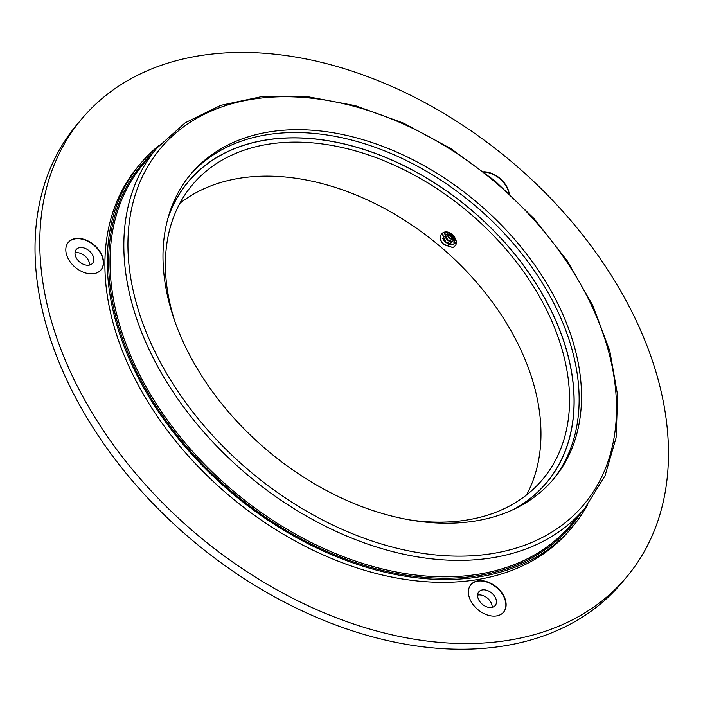 <?xml version="1.0" encoding="UTF-8"?>
<svg xmlns="http://www.w3.org/2000/svg" width="703" height="703" viewBox="0 0 703 703"><rect width="100%" height="100%" fill="white"/><g stroke="black" fill="none" stroke-linecap="round" stroke-linejoin="round"><path stroke-width="1.05" d="M189.748 175.363A236.955 162.367 -139.9 0 1 474.393 205.056A236.955 162.367 -139.9 0 1 552.391 480.421M587.365 505.123A282.211 193.378 -139.9 0 1 572.488 526.846L570.107 529.684A282.211 193.378 -139.9 0 1 477.284 579.615A282.211 193.378 -139.9 0 1 177.332 443.127A282.211 193.378 -139.9 0 1 138.175 166.347L140.556 163.509A282.211 193.378 -139.9 0 1 159.414 145.134M572.488 526.846A282.211 193.378 -139.9 0 1 479.666 576.776A282.211 193.378 -139.9 0 1 179.713 440.289A282.211 193.378 -139.9 0 1 140.556 163.509M475.659 520.932A236.955 162.367 -139.9 0 1 223.8 406.334A236.955 162.367 -139.9 0 1 190.926 173.94A236.955 162.367 -139.9 0 1 476.783 202.218A236.955 162.367 -139.9 0 1 553.595 479.007A236.955 162.367 -139.9 0 1 475.659 520.932M168.21 217.201A234.011 160.346 -139.9 0 1 188.413 181.506A234.011 160.346 -139.9 0 1 470.711 209.432A234.011 160.346 -139.9 0 1 546.565 482.776A234.011 160.346 -139.9 0 1 514.86 508.796M626.531 577.145L621.76 582.813A355.946 243.906 -139.9 0 1 504.684 645.793A355.946 243.906 -139.9 0 1 126.373 473.637A355.946 243.906 -139.9 0 1 76.987 124.554L81.75 118.886A355.946 243.906 -139.9 0 1 511.143 161.365A355.946 243.906 -139.9 0 1 626.531 577.145A355.946 243.906 -139.9 0 1 509.455 640.117A355.946 243.906 -139.9 0 1 131.136 467.97A355.946 243.906 -139.9 0 1 81.75 118.886M496.59 615.916A21.354 14.631 -139.9 0 1 473.884 605.591A21.354 14.631 -139.9 0 1 470.922 584.641A21.354 14.631 -139.9 0 1 496.687 587.19A21.354 14.631 -139.9 0 1 503.612 612.137A21.354 14.631 -139.9 0 1 496.59 615.916M483.734 171.796A21.354 14.631 -139.9 0 1 509.165 193.457M93.982 273.652A21.354 14.631 -139.9 0 1 71.284 263.317A21.354 14.631 -139.9 0 1 68.323 242.377A21.354 14.631 -139.9 0 1 94.079 244.925A21.354 14.631 -139.9 0 1 101.004 269.873A21.354 14.631 -139.9 0 1 93.982 273.652M75.001 252.834A10.677 7.32 -139.9 0 1 84.843 255.91A10.677 7.32 -139.9 0 1 89.553 265.075M477.609 595.107A10.677 7.32 -139.9 0 1 487.451 598.174A10.677 7.32 -139.9 0 1 492.162 607.348M68.2 242.517A21.354 14.631 -139.9 0 1 93.842 245.206A21.354 14.631 -139.9 0 1 100.889 270.014M79.764 247.641A10.677 7.32 40.1 0 0 76.249 249.53A10.677 7.32 40.1 0 0 77.734 260.005A10.677 7.32 40.1 0 0 89.088 265.172A10.677 7.32 40.1 0 0 92.594 263.282A10.677 7.32 40.1 0 0 91.118 252.808A10.677 7.32 40.1 0 0 79.764 247.641M484.103 172.094A21.354 14.631 -139.9 0 1 508.823 193.14M470.808 584.791A21.354 14.631 -139.9 0 1 496.45 587.48A21.354 14.631 -139.9 0 1 503.489 612.278M482.372 589.914A10.677 7.32 40.1 0 0 478.857 591.803A10.677 7.32 40.1 0 0 480.342 602.278A10.677 7.32 40.1 0 0 491.687 607.436A10.677 7.32 40.1 0 0 495.202 605.547A10.677 7.32 40.1 0 0 493.717 595.072A10.677 7.32 40.1 0 0 482.372 589.914M179.845 203.334A228.818 156.795 -139.9 0 1 439.814 246.164A228.818 156.795 -139.9 0 1 526.529 494.956M448.602 232.28L453.681 236.603M175.249 322.545A228.818 156.795 -139.9 0 1 192.385 184.845A228.818 156.795 -139.9 0 1 468.426 212.157A228.818 156.795 -139.9 0 1 542.593 479.446A228.818 156.795 -139.9 0 1 467.337 519.93A228.818 156.795 -139.9 0 1 409.867 519.904M443.452 244.547C439.305 239.714 439.076 235.839 442.758 232.904C446.686 230.883 450.456 232.078 454.085 236.48C457.556 241.709 457.108 245.4 452.732 247.535L443.452 244.547M167.771 218.8A233.906 160.275 -139.9 0 1 188.492 181.576A233.906 160.275 -139.9 0 1 470.667 209.494A233.906 160.275 -139.9 0 1 546.486 482.715A233.906 160.275 -139.9 0 1 513.357 509.508M448.866 232.368L451.185 235.531L454.938 237.842M446.264 231.885L449.366 237.64L455.72 240.356M444.445 232.095L447.547 239.758L454.525 242.403L455.623 242.096M443.066 232.693L442.574 234.688L445.728 241.867L452.706 244.521L455.026 243.423M448.083 232.131L455.272 238.581M445.755 231.885L455.755 240.83M444.068 232.218L447.477 240.628L455.509 242.465M442.785 232.886L443.786 240.646L449.208 244.758L454.823 243.677L454.085 236.48M446.247 234.178L449.129 237.948L453.725 240.76M444.428 236.278L447.31 240.057L451.95 242.886M442.626 238.422L445.491 242.175L450.096 244.987M440.561 240.039L443.681 244.284L452.732 247.535M448.101 232.139L450.948 235.83L455.254 238.537M581.073 512.689A280.69 192.332 -139.9 0 1 478.998 575.529A280.69 192.332 -139.9 0 1 173.395 430.623A280.69 192.332 -139.9 0 1 153.034 152.63M584.843 508.207L571.021 524.64A279.671 191.638 -139.9 0 1 479.033 574.123A279.671 191.638 -139.9 0 1 181.787 438.865A279.671 191.638 -139.9 0 1 142.981 164.581L156.813 148.148L185.241 122.753L220.804 105.327L262.07 96.522L307.466 96.636L355.252 105.635L403.636 123.166L450.755 148.544L494.824 180.803L534.139 218.686L567.198 260.76L592.752 305.418L609.8 350.955L617.682 395.657L616.083 437.828L605.002 475.843L584.843 508.207A279.671 191.638 -139.9 0 1 492.865 557.69A279.671 191.638 -139.9 0 1 195.61 422.424A279.671 191.638 -139.9 0 1 156.813 148.148M492.961 553.481A276.622 189.546 -139.9 0 1 127.928 243.159A276.622 189.546 -139.9 0 1 495.879 182.78A276.622 189.546 -139.9 0 1 492.961 553.481M188.492 181.576L185.451 185.188M546.486 482.715L543.445 486.335"/></g></svg>
